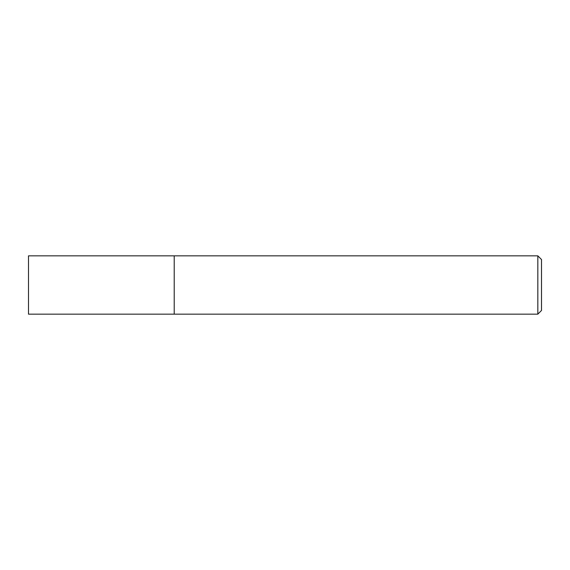 <?xml version="1.0" encoding="UTF-8"?>
<svg xmlns="http://www.w3.org/2000/svg" width="570" height="570" viewBox="0 0 570 570"><rect width="100%" height="100%" fill="white"/><g stroke="black" fill="none" stroke-linecap="round" stroke-linejoin="round"><path stroke-width="0.85" d="M174.213 255.852L28.5 255.852L28.5 314.148L174.213 314.148L174.213 255.852L174.213 314.148L537.831 314.148L537.831 255.852L174.213 255.852M537.831 255.852L541.5 259.521L541.5 310.479L537.831 314.148"/></g></svg>
